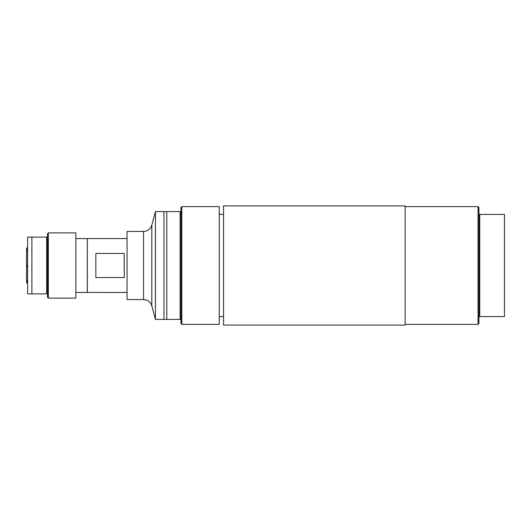 <?xml version="1.0" encoding="UTF-8"?>
<svg xmlns="http://www.w3.org/2000/svg" width="531" height="531" viewBox="0 0 531 531"><rect width="100%" height="100%" fill="white"/><g stroke="black" fill="none" stroke-linecap="round" stroke-linejoin="round"><path stroke-width="0.8" d="M405.14 294.566L405.14 325.085L223.538 325.085L223.538 205.915L405.14 205.915L405.14 294.566M180.978 211.59L180.978 207.475L181.828 206.625L219.283 206.625L219.283 324.375L181.828 324.375L180.978 323.525L180.978 211.59L180.128 211.59L180.128 319.41L180.978 319.41M181.828 206.625L181.828 324.375M180.128 211.59L163.953 211.59L163.953 319.41L180.128 319.41M166.787 319.41L166.787 211.59M143.589 231.45L127.068 231.45L127.068 299.55L143.589 299.55L143.589 231.45C147.744 231.197 150.485 229.093 151.806 225.144L151.806 305.856L155.437 319.41L163.953 319.41M151.806 225.144L155.437 211.59L155.437 319.41M48.348 298.13L75.873 298.13L75.873 232.87L48.348 232.87L48.348 298.13L47.498 297.28L47.498 293.875L46.648 293.875L46.648 237.125L27.632 237.125L27.632 293.875L31.893 293.875L31.893 237.125M46.648 237.125L47.498 237.125L47.498 233.72L48.348 232.87M31.893 293.875L46.648 293.875M47.498 293.875L47.498 237.125M27.632 265.931L26.55 265.931L27.632 265.619M26.55 265.931L26.55 266.489L27.632 266.489M27.632 265.381L26.55 265.361L26.55 248.216L27.632 247.592M27.632 283.408L26.55 282.784L26.55 266.489M27.632 281.616L26.55 281.065M26.55 280.395L27.632 280.952M27.632 266.801L26.55 266.781M27.632 250.678L26.55 251.216M26.55 250.466L27.632 249.935M124.227 277.54L95.852 277.54L95.852 253.46L124.227 253.46L124.227 277.54M87.343 292.455L87.343 238.545L87.31 292.428L127.068 292.455M219.283 316.576L223.538 316.576M478.916 316.576L478.916 323.525L478.059 324.375L478.059 206.625L478.916 207.475L478.916 316.576L504.45 316.576L504.45 214.424L478.916 214.424M479.765 214.424L479.765 316.576M155.437 211.59L163.953 211.59M151.806 305.856C150.485 301.907 147.751 299.803 143.589 299.55M87.343 238.545L127.068 238.545M87.31 238.572L75.873 238.572M87.31 292.428L75.873 292.428M223.538 214.424L219.283 214.424M405.14 324.375L478.059 324.375M405.14 206.625L478.059 206.625"/></g></svg>
